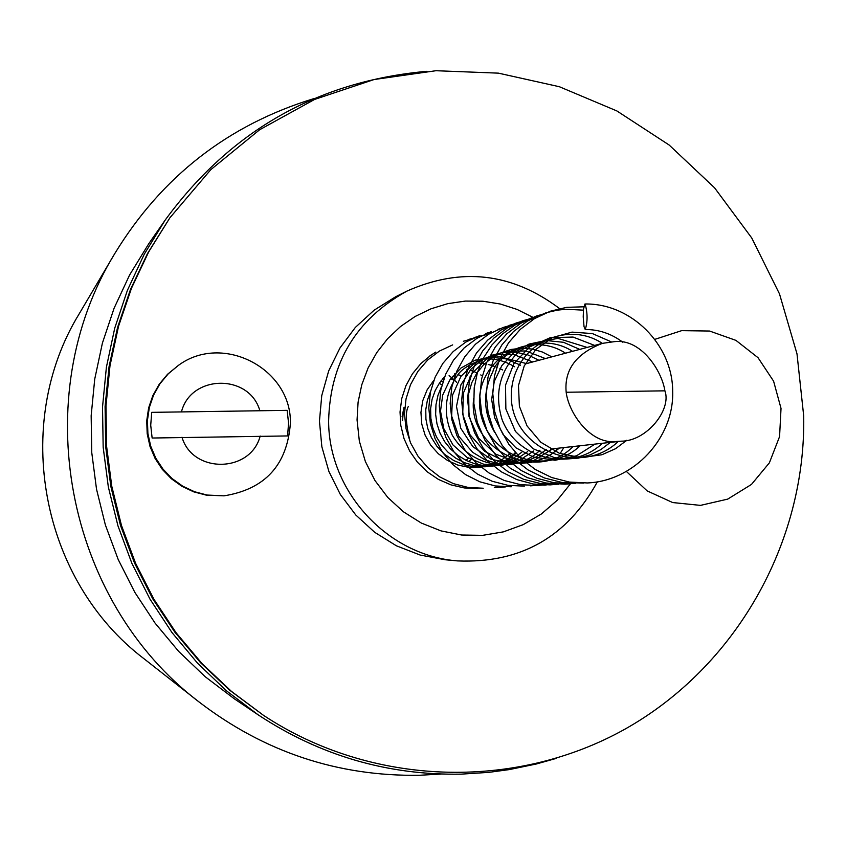 <?xml version="1.0" encoding="UTF-8"?>
<svg xmlns="http://www.w3.org/2000/svg" width="846" height="846" viewBox="0 0 846 846"><rect width="100%" height="100%" fill="white"/><g stroke="black" fill="none" stroke-linecap="round" stroke-linejoin="round"><path stroke-width="1.27" d="M566.175 392.248C568.618 412.795 590.36 444.859 616.523 441.475L621.207 441.178C646.788 441.242 671.861 409.464 664.903 390.831C661.815 370.559 640.961 338.559 614.693 341.615L602.415 343.349C576.168 353.491 564.092 369.787 566.175 392.248L664.903 390.831M152.132 438.027L150.715 425.21L151.72 412.351L287.154 410.352L288.56 423.127L287.587 435.933L152.132 438.027M287.154 410.352L151.72 412.351M224.031 495.841L206.223 495.122L193.649 491.822L181.879 486.281L171.304 478.699L162.273 469.329L155.104 458.458L150.017 446.477L147.193 433.765L146.728 420.758L148.632 407.888L152.84 395.59L159.217 384.264L167.54 374.281L178.347 365.43L168.312 373.752L159.957 383.767L153.56 395.135L149.34 407.486L147.426 420.409L147.891 433.469L150.725 446.223L155.833 458.246L163.035 469.16L172.098 478.572L182.715 486.175L194.527 491.727L207.143 495.047L224.031 495.841C265.084 489.231 287.196 465.046 290.39 423.296C291.701 368.708 222.509 332.584 178.347 365.43M803.7 415.936C806.005 542.889 735.883 666.711 625.173 729.03C514.379 791.084 370.929 786.304 263.497 715.346L231.349 691.298L202.12 663.687L176.19 632.882L153.919 599.275L135.603 563.32L121.486 525.493L111.778 486.291L106.585 446.233L105.983 405.858L109.991 365.705L118.535 326.302L131.5 288.179L148.706 251.844L169.919 217.76L210.823 169.634L259.606 129.766L314.617 99.426L374.059 79.545L435.997 70.715L498.431 73.147L559.365 86.726L616.871 110.942L669.144 145.015L714.563 187.801L751.734 237.969L779.494 293.9L796.995 353.85L803.7 415.936M457.559 560.909L445.239 559.756L420.198 555.061L396.414 545.807L374.693 532.303L355.796 515.013L340.356 494.508L328.914 471.497L321.861 446.773L319.45 421.181L321.755 395.59L328.692 370.886L340.018 347.896L355.341 327.434L374.144 310.165L395.769 296.692L406.831 291.151C356.166 319.228 330.099 362.49 328.618 420.927C328.586 491.769 387.648 555.685 457.559 560.909C520.449 563.478 567.042 537.136 597.329 481.882M655.111 339.267L681.675 330.649L709.583 331.04L735.935 340.378L758.027 357.689L773.593 381.176L781.027 408.417L779.568 436.61L769.374 462.847L751.47 484.43L727.697 499.119L700.499 505.379L672.686 502.556L647.158 490.902L626.569 471.624M515.256 452.536L512.073 456.142M511.555 456.66L508.076 459.875M507.737 460.171L505.887 461.641M408.364 406.387C405.287 411.833 405.71 422.884 409.623 439.55M403.965 407.455L402.072 416.771M402.559 420.356L403.415 410.458M458.098 374.492L460.309 375.529L457.94 374.683M455.656 374.006L454.757 373.763M502.683 369.977L499.923 368.613M496.665 367.196L491.917 365.504M491.325 365.324L488.195 364.478M486.08 364.002L481.173 363.209M480.919 363.177L477.853 362.902M429.525 356.166L435.817 352.084M584.935 304L583.529 309.065L583.222 316.869L584.036 326.619L585.252 329.538C587.727 321.596 587.674 313.083 585.104 303.989L584.935 304M460.309 375.529L457.919 374.725M455.624 374.08L454.683 373.847M559.587 308.61C512.073 272.782 461.155 266.966 406.831 291.151M570.479 483.785L557.281 500.219L541.355 513.987L523.209 524.647L503.444 531.848L482.685 535.349L461.63 535.021L440.946 530.876L421.319 523.05L403.394 511.777L387.764 497.437L374.947 480.496L365.366 461.504L359.339 441.094L357.054 419.933L358.091 402.146L361.792 384.729L368.052 368.084L376.756 352.602L387.669 338.643L400.56 326.503L415.111 316.489L431.005 308.801L447.862 303.629L465.3 301.081L482.929 301.218L500.324 304.021L517.107 309.435L532.885 317.324M515.838 453.192L513.585 455.761M512.137 457.252L511.248 458.12M263.497 715.346L229.678 690.209L200.618 662.767L174.847 632.152L152.714 598.757L134.514 563.024L120.492 525.429L110.837 486.461L105.676 446.656L105.084 406.535L109.06 366.635L117.552 327.476L130.443 289.586L147.542 253.472L169.919 217.76M199.265 702.127L144.095 658.812C40.904 580.652 11.463 424.121 79.207 313.813L114.876 253.409C26.818 396.7 65.174 600.618 199.265 702.127C264.491 752.062 337.84 776.448 419.288 775.285L440.914 774.058M313.887 98.612C228.314 124.785 161.977 176.38 114.876 253.409M556.203 758.418L536.301 764.001L509.303 769.596L488.787 772.366L461.239 774.143C387.732 775.401 320.042 755.637 258.157 714.838L234.405 698.87L205.187 676.715L178.622 651.357L155.072 623.111L134.842 592.369L118.197 559.502L105.369 524.943L96.518 489.157L91.759 452.599L91.157 415.746L94.731 379.082L102.408 343.085L114.094 308.219L129.628 274.939L148.801 243.669L165.118 220.172C230.493 130.739 317.779 81.121 426.976 71.297M258.157 714.838L226.411 690.77L197.552 663.211L171.96 632.533L149.985 599.116L131.902 563.394L117.954 525.831L108.33 486.936L103.17 447.196L102.514 407.138L106.385 367.291L114.728 328.174L127.418 290.284L144.296 254.128L165.118 220.172M260.187 436.039C250.67 472.999 192.825 473.982 181.985 437.245M181.562 411.473C191.196 374.44 249.01 373.678 259.754 410.321M550.482 449.057L621.207 441.178M525.207 363.96L602.415 343.349M484.24 459.473L485.234 458.722M487.01 457.263L488.491 455.952M481.776 375.561L480.75 374.926M477.26 373.033L473.485 371.373M472.375 370.96L470.08 370.199M467.595 369.501L466.833 369.321M470.365 377.464L469.667 377.062M454.461 374.08L455.508 374.387M472.047 458.828L468.568 461.546M452.547 376.311L454.545 377.073M468.547 458.172L465.998 460.351M450.717 378.701L453.593 380.034M442.796 378.68L443.79 379.029M459.082 459.23L458.469 459.79M440.988 380.943L442.881 381.768M439.275 383.365L441.993 384.814M456.618 382.276L454.196 379.886M453.763 379.484L449.11 375.603M433.882 380.235L427.124 389.847L422.725 400.782L420.938 412.404L421.773 424.079L425.126 435.193L430.751 445.239L438.344 453.773L447.502 460.467L457.792 465.046L468.769 467.352L479.968 467.309L490.913 464.919L501.149 460.266L510.223 453.53M430.551 391.476L427.367 400.317L425.781 409.644L425.919 419.14L427.78 428.488L431.323 437.382L436.874 446.233L444.562 454.27L453.773 460.573L464.073 464.856L474.976 466.939L486.048 466.738L496.814 464.285L506.849 459.664L515.732 453.075M444.742 376.481L439.455 383.09L435.256 390.44L432.105 399.217L430.614 408.703L430.868 418.4L432.845 427.939L436.494 436.98L441.665 445.218L448.2 452.388L455.909 458.278L464.528 462.688L473.813 465.49L483.468 466.601L493.186 465.987M498.209 464.972L510.825 460.076L521.771 452.25M514.654 366.783C502.249 359.275 489.104 357.065 475.209 360.174M441.549 386.527L437.964 395.368L435.976 404.748L435.637 414.36L436.98 423.899L439.994 433.067L444.615 441.58L450.738 449.173L458.151 455.592L466.601 460.647L475.769 464.126L485.308 465.903L497.712 465.67L513.691 460.975L527.693 451.584M520.554 365.208L506.225 358.916L490.617 357.16L475.071 360.227L461.017 368.01L449.829 379.97L442.733 394.987L440.502 411.103L443.79 428.615L452.97 444.933L466.855 457.274L483.764 464.232L501.784 465.311L519.01 460.647L533.784 450.907M526.572 363.6L494.857 355.553C475.336 360.988 463.026 367.365 457.95 374.672C444.689 393.369 442.744 413.472 452.124 434.981C473.517 471.095 518.799 471.878 539.97 450.22M532.705 361.961L513.776 354.548L493.757 354.749L475.346 362.352L460.933 376.375L452.557 395.071L451.648 416.052L458.744 436.261L472.724 452.356L485.16 459.886L497.691 463.65L510.773 464.412L523.695 462.202L535.772 457.157L546.357 449.512M538.944 360.29L527.809 354.886L515.806 352.19L503.529 352.348L491.558 355.32L480.539 360.978L471.116 369.036L460.911 384.814L456.491 406.387L460.689 428.161L472.798 446.625L490.87 459.135L512.253 463.968L533.9 460.414L552.745 448.803M545.395 358.577L525.874 350.953L505.252 351.27L486.376 359.243L471.772 373.742L463.439 392.925L462.709 414.286L470.059 434.833L484.79 451.436L504.681 461.324L521.073 463.418L531.51 462.286L541.62 459.251L551.042 454.45L559.439 448.052M551.835 356.853L542.275 351.968L532.102 349.049L521.644 348.192L511.227 349.44L501.181 352.719L491.864 357.89L483.637 364.753L476.837 373.086L471.804 382.625L468.663 393.602L469.012 416.57L478.603 438.207L495.767 454.186L517.392 462.128M473.665 398.529C467.013 449.078 536.724 483.701 573.112 446.529M565.53 353.194C527.936 328.523 474.204 360.83 479.83 408.438C485.868 457.76 546.992 477.197 580.197 445.747M572.552 351.323C538.067 329.157 495.788 356.769 492.858 371.69C482.58 392.132 483.214 412.414 494.773 432.528M579.743 349.398L563.478 342.292L546.008 340.504L528.962 344.1L513.818 352.687L501.868 365.535L494.223 381.599L491.663 399.545L494.646 417.755L503.053 434.453L515.965 447.841L533.35 457.041L555.061 460.277L576.602 455.772L594.939 444.108M587.113 347.431L558 338.379C535.804 342.228 521.527 347.907 515.172 355.436C499.066 373.953 494.688 395.315 502.069 419.521C517.488 460.256 572.425 472.1 602.405 443.272M594.643 345.422L573.038 337.057L550.27 337.681L529.617 346.934L513.934 363.484L505.517 385.142L505.866 408.956L515.404 431.375L533.001 448.676L554.511 457.675L566.386 459.029L578.389 458.109L590.022 454.937L600.808 449.638L610.368 442.384M602.32 343.37C565.593 318.963 509.905 346.173 511.291 397.969C512.962 449.046 580.229 477.704 618.225 441.506M611.161 341.795L592.412 333.578L571.991 332.118L552.449 337.628L535.962 349.345L524.224 365.906L518.482 385.543L519.391 406.27L527.037 425.898L540.827 442.257L559.439 453.329L580.779 457.633L601.876 454.767L615.602 448.687L626.812 440.248M622.868 342.27C611.457 333.705 598.915 329.454 585.252 329.528M431.153 355.013L420.948 363.494L412.404 373.869L405.921 385.713L401.744 398.582L400.031 411.991L400.814 425.496L404.039 438.64L409.633 450.992L417.395 462.159L427.103 471.74L438.44 479.418L451.013 484.885L464.338 487.941L477.863 488.502M583.846 306.802L566.693 307.341L550.355 311.212L534.471 318.656L520.248 329.39L508.509 342.905L499.806 358.588L494.508 375.719L492.784 393.591L494.677 411.473L500.134 428.658L508.932 444.467L520.766 458.268L535.201 469.445L551.634 477.504L569.316 482.061L587.293 482.96C633.992 481.141 674.167 437.847 672.686 391.264C672.612 344.671 631.253 303.27 585.115 303.989M583.687 483.066L561.903 482.453L544.422 477.969L528.168 470.016L513.892 458.966L502.186 445.324L493.493 429.683L488.11 412.689L486.249 395.019L487.973 377.358L493.239 360.428L501.858 344.935L513.48 331.579L527.555 320.994L545.956 312.798L557.144 310.186L565.847 309.245L583.423 310.154M575.682 483.447L554.363 482.833L537.125 478.35L521.115 470.45L507.05 459.515L495.523 446.043L486.979 430.614L481.691 413.842L479.872 396.414L481.586 378.997L486.778 362.31L495.28 347.04L506.733 333.853L520.597 323.394L536.078 316.15L543.354 314.003M569.993 483.806L565.022 484.176L545.839 482.992L527.333 477.63L510.466 468.367L496.063 455.624L484.821 440.005L477.281 422.291L473.855 403.457L474.215 387.764L477.44 372.441L483.415 358.027L491.896 344.999L502.63 333.842L515.235 324.906L532.948 317.303M558.688 484.261L540.562 483.51L523.653 479.322L507.991 471.708L494.254 461.028L482.971 447.83L474.574 432.708L469.371 416.306L467.584 399.259L469.255 382.223L474.352 365.884L482.685 350.942L493.895 338.062L507.484 327.857L522.68 320.782L533.107 317.937M556.266 484.367L550.154 484.885L533.276 484.018L516.758 479.566L501.361 471.835L487.782 461.25L476.626 448.306L468.377 433.501L463.322 417.395L461.63 400.592L463.333 383.756L468.377 367.608L476.584 352.856L487.656 340.145L501.065 330.046L515.997 323.077L522.786 321.057M546.199 485.012L543.798 485.16M509.609 325.266L516.303 323.288M543.195 484.97L537.062 485.509L520.502 484.663L504.248 480.475L489.178 473.062L475.928 462.783L465.025 450.093L456.893 435.563L451.87 419.806L450.167 403.426L451.827 387.034L456.766 371.246L464.771 356.737L475.484 344.206L488.491 334.297L503.127 327.497L509.757 325.53M533.699 485.615L530.495 485.826M497.934 329.38L499.426 328.872M491.315 331.59L477.007 338.273L464.158 347.928L453.53 360.121L445.662 374.249L440.84 389.689L439.264 405.773L440.956 421.868L445.842 437.34L453.752 451.563L464.391 463.968L477.366 474.014L492.139 481.247L508.044 485.35L524.414 486.154M485.519 333.599L488.48 332.637M479.703 335.598L465.744 342.112L453.213 351.545L442.839 363.41L435.13 377.157L430.392 392.195L428.795 407.878L430.371 423.571L435.055 438.651L442.691 452.547L453.001 464.697L465.575 474.606L479.894 481.818L495.312 485.964L511.248 486.778M474.13 337.522L488.893 334.054M563.817 447.566L560.115 453.583M505.654 486.884L499.986 487.359M468.726 339.394L480.285 336.412M557.429 448.274L555.452 451.637M502.778 486.767L494.297 487.656M463.344 341.266L471.656 338.918M551.18 448.972L549.815 451.33M545.046 449.66L544.538 450.569M452.663 344.904L439.37 351.09L427.579 360.089L417.829 371.479L410.532 384.623L406.017 398.921L404.483 413.768L406.017 428.626L410.564 442.913L417.935 456.1L427.812 467.616L439.814 476.943L453.477 483.658L468.219 487.465L483.235 488.237M539.05 450.326L538.246 451.743"/></g></svg>

